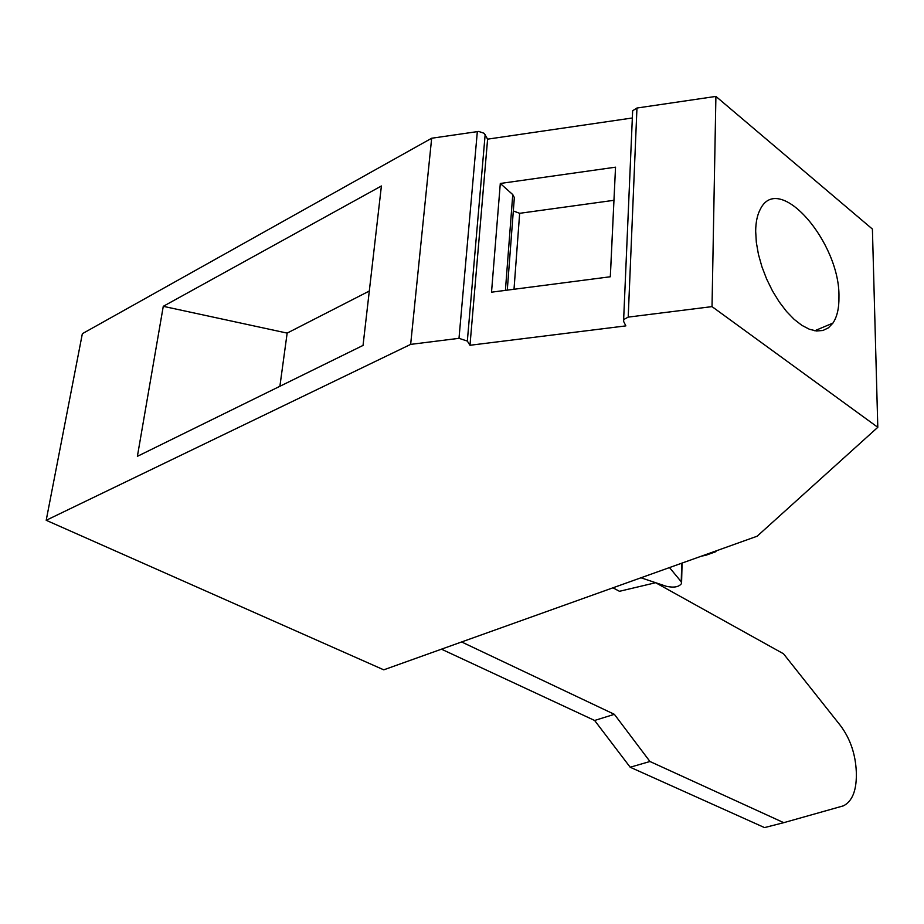 <?xml version="1.0" encoding="UTF-8"?>
<svg xmlns="http://www.w3.org/2000/svg" width="924" height="924" viewBox="0 0 924 924"><rect width="100%" height="100%" fill="white"/><g stroke="black" fill="none" stroke-linecap="round" stroke-linejoin="round"><path stroke-width="1.39" d="M872.406 229.071L877.8 427.304L712.023 306.618L715.904 96.408L872.406 229.071M755.67 231.196L756.329 242.388L758.442 254.389L761.93 266.782L766.677 279.129L772.499 290.956L779.186 301.848L786.486 311.423L794.143 319.346L801.882 325.352L809.424 329.267L816.516 330.988L822.926 330.48L828.458 327.812L832.94 323.088C837.109 316.828 839.108 308.119 838.957 296.974C840.193 242.538 778.955 171.425 760.383 209.101C757.334 214.738 755.763 222.095 755.67 231.196M632.57 112.589L632.651 110.753L636.959 108.027L715.904 96.408M632.339 117.983L487.606 139.154L484.164 133.31L478.678 131.427L431.67 138.242L82.352 333.691L46.2 520.293L383.749 669.831L757.149 536.209L877.8 427.304M636.959 108.027L628.204 317.117L712.023 306.618M610.302 276.761L615.534 167.186L610.337 276.761L491.522 292.18L500.3 183.472L512.762 194.594L505.405 290.379M512.762 194.594L514.345 197.551L507.276 290.136M513.317 210.972L519.658 213.305L613.929 200.312M500.3 183.472L615.534 167.186M519.658 213.305L514.01 289.27M701.385 556.167L705.797 555.289L715.927 551.663L715.523 551.108M641.002 577.777L666.181 586.255C673.896 587.953 679.024 587.029 681.566 583.46L681.242 581.762L669.496 567.579M715.938 550.958L715.927 551.663M431.67 138.242L410.649 344.386L458.997 338.323L467.336 341.083L469.981 345.276L487.606 139.154M628.204 317.117L623.642 319.6L623.688 321.552L625.86 325.883L469.981 345.276M410.649 344.386L46.2 520.293M381.404 185.978L363.04 345.414L137.387 456.329L163.271 306.318L381.404 185.978M163.271 306.318L287.156 333.102L279.891 386.29M287.156 333.102L369.311 291.037M630.191 767.232L649.953 761.503L783.748 822.672L764.518 827.592L630.191 767.232L594.617 720.466L441.476 649.179M594.617 720.466L614.368 714.321L461.619 641.961M649.953 761.503L614.368 714.321M783.748 822.672L843.473 805.82C852.067 801.362 856.363 791.048 856.363 774.878L856.305 771.806C855.509 754.088 850.242 738.692 840.482 725.617L783.506 653.776L655.647 582.721L619.438 591.302L612.97 587.803M681.716 563.213L681.242 581.762M477.338 131.52L458.997 338.323M485.158 134.534L467.336 341.083M682.074 563.074L681.589 582.594M632.651 110.753L623.642 319.6M832.94 323.088L814.714 330.757"/></g></svg>

